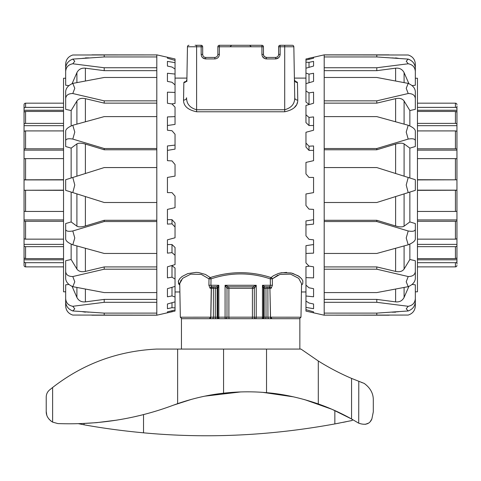 <?xml version="1.0" encoding="UTF-8"?>
<svg xmlns="http://www.w3.org/2000/svg" width="481" height="481" viewBox="0 0 481 481"><rect width="100%" height="100%" fill="white"/><g stroke="black" fill="none" stroke-linecap="round" stroke-linejoin="round"><path stroke-width="0.72" d="M217.869 288.089A1.521 1.419 0 0 0 216.582 286.688L218.843 285.281L218.843 317.177A1.521 0.547 90 0 0 219.384 318.699A1.521 1.521 0 0 1 217.869 317.177L217.869 288.089L218.843 285.281L208.898 285.257L210.113 288.293A1.521 1.407 -90 0 1 211.52 286.802L210.925 285.281L211.021 278.872C230.832 272.276 250.589 272.276 270.286 278.872L270.382 285.281L272.408 285.257L271.194 288.293L269.913 288.293L270.544 317.207L272.066 318.699L299.459 318.699L300.98 317.207L263.438 317.177A1.521 1.521 0 0 1 261.917 318.699A1.521 0.547 -90 0 0 262.464 317.177L226.984 317.177A1.521 1.521 0 0 1 225.463 318.699A1.521 0.391 -90 0 1 225.072 317.177L180.327 317.207L181.842 318.699L209.241 318.699L210.756 317.207L211.261 288.293L212.782 286.802M254.365 288.317A1.521 1.479 90 0 0 252.886 286.802L256.229 285.281L225.072 285.281L226.942 288.317A1.521 1.479 -90 0 1 228.415 286.802L225.072 285.281L225.072 317.177L226.984 317.177L226.984 288.317L254.365 288.317L256.229 285.281L256.229 317.177A1.521 0.391 90 0 1 255.844 318.699L261.917 318.699M255.844 318.699A1.521 1.521 0 0 1 254.323 317.177L254.323 288.317A1.521 1.521 0 0 0 252.802 286.802A1.521 0.385 90 0 0 252.417 288.293L252.411 317.207A1.521 0.391 -90 0 1 252.02 318.699L255.513 318.699M219.384 318.699L225.463 318.699M175.036 78.096L186.917 78.096M294.39 78.096L305.964 78.096M186.087 81.481L184.337 81.956L183.85 82.522L183.538 100.108C183.52 106.03 187.873 109.915 196.603 111.772L284.704 111.772C293.416 109.927 297.769 106.042 297.769 100.108L297.45 82.522L296.963 81.956L295.202 81.469M185.666 81.542L186.201 81.457M183.556 100.794L183.85 82.522A3.036 2.91 1 0 0 186.045 81.626L186.887 79.66A3.036 2.91 1 0 1 183.85 82.522M297.547 102.086L296.873 104.016M296.248 105.177L294.312 107.636M294.444 81.487L295.538 81.704L294.414 79.66A3.036 2.91 -1 0 0 297.45 82.522L297.769 100.108A3.036 2.411 179 0 1 294.733 97.751C294.763 103.854 291.42 107.852 284.704 109.746L196.603 109.746C189.875 107.834 186.532 103.836 186.574 97.751A3.036 2.411 1 0 1 183.538 100.108M295.641 81.542L296.783 81.866M302.074 284.65L302.765 283.646L302.838 280.844L301.545 278.661L298.298 275.866L291.119 272.937L281.517 272.733L278.445 273.461L273.467 275.715L271.037 277.549M279.834 273.076L286.628 272.378M292.496 273.286L299.218 276.497L301.545 278.661M179.233 284.65L178.541 283.646L178.469 280.844L179.756 278.655M277.988 275.108L272.312 278.848L270.286 278.872A1.521 0.715 107.9 0 1 271.025 277.561C250.835 271.056 230.591 271.056 210.281 277.561L205.459 274.459L198.575 272.541L196.08 272.366L187.788 273.599L182.089 276.497L179.756 278.655L178.289 281.493L179.768 285.155M195.112 45.286L201.16 45.286A1.521 1.521 0 0 1 202.675 46.807L201.16 46.783L201.16 54.377C201.437 57.137 202.952 58.658 205.718 58.935L214.833 58.935C217.592 58.658 219.114 57.137 219.384 54.377L219.384 46.783L217.869 46.807A1.521 1.521 0 0 1 219.384 45.286L261.917 45.286A1.521 1.521 0 0 1 263.438 46.807L261.917 46.783L261.917 54.377C262.193 57.137 263.714 58.658 266.474 58.935L275.589 58.935C278.349 58.658 279.87 57.137 280.146 54.377L280.146 46.783L278.625 46.807A1.521 1.521 0 0 1 280.146 45.286L292.322 45.286L284.704 45.286L284.704 111.772M278.625 46.807L278.625 54.401C278.445 56.241 277.429 57.257 275.589 57.437L266.474 57.437C264.634 57.257 263.618 56.241 263.438 54.401L263.438 46.807L263.486 54.96L264.424 56.644L266.474 57.437L265.422 57.251M277.122 57.023L277.916 56.355M277.615 56.668L278.204 55.94M217.869 46.807L217.869 54.401C217.683 56.241 216.672 57.257 214.833 57.437L205.718 57.437C203.872 57.257 202.862 56.241 202.675 54.401L202.675 46.807L202.705 54.804M203.09 55.928L203.391 56.355M204.87 57.323L205.718 57.437L205.718 58.935L202.675 57.774M278.589 54.858L278.481 55.333M181.133 279.966L179.738 283.628L180.327 317.207L181.842 318.699M217.917 318.699A1.521 0.782 -90 0 1 217.129 317.207L217.123 288.293A1.521 0.776 90 0 0 216.348 286.802L216.582 286.688M216.125 318.699A1.521 0.848 -90 0 1 215.278 317.207L215.332 288.293L217.869 288.317A1.521 1.521 0 0 0 216.348 286.802L211.52 286.802M212.283 318.699A1.521 1.076 -90 0 0 213.36 317.207L213.426 288.293A1.521 1.076 90 0 1 214.496 286.802A1.521 0.836 -90 0 1 215.332 288.293L211.393 288.293A1.521 1.076 -90 0 1 211.7 287.247M269.017 318.699A1.521 1.076 -90 0 1 267.947 317.207L267.881 288.293L269.913 288.293A1.521 1.076 90 0 0 269.6 287.247M265.181 318.699A1.521 0.848 -90 0 0 266.023 317.207L265.969 288.293A1.521 0.836 90 0 1 266.805 286.802A1.521 1.076 -90 0 1 267.881 288.293L264.177 288.293L264.171 317.207A1.521 0.782 -90 0 1 263.39 318.699M179.738 283.622L182.618 278.331L190.735 274.146L201.341 274.41L208.994 278.848L211.021 278.872A1.521 0.715 -107.9 0 0 210.281 277.561A1.521 1.16 133.2 0 0 208.994 278.848L208.898 285.257M271.194 288.293A1.521 1.407 90 0 0 269.781 286.802L270.382 285.281L262.464 285.281L262.464 317.177L263.438 317.177L263.438 288.089L262.464 285.281L264.724 286.688A1.521 1.419 -0 0 0 263.438 288.089M271.025 277.561A1.521 1.16 -133.2 0 1 272.312 278.848L279.978 274.404L290.59 274.14L298.689 278.337L301.563 283.7M269.781 286.802L264.953 286.802A1.521 1.521 0 0 0 263.438 288.317L264.177 288.293A1.521 0.776 -90 0 1 264.953 286.802L264.724 286.688M229.287 318.699A1.521 0.391 -90 0 1 228.89 317.207L228.89 288.293A1.521 0.385 -90 0 0 228.499 286.802A1.521 1.521 0 0 0 226.984 288.317L226.942 288.317M228.415 286.802L252.886 286.802M196.603 45.286L196.603 46.783L187.464 46.783A1.521 1.521 0 0 1 188.979 45.286A1.521 1.521 0 0 0 187.464 46.783A1.521 1.521 0 0 1 188.979 45.286A1.521 1.521 0 0 0 187.464 46.783L186.856 81.487M292.322 45.286A1.521 1.521 0 0 1 293.843 46.783L294.733 97.751M172.306 311.718L167.436 312.812L167.436 311.856L175.036 309.98L175.036 311.063L156.806 315.205L156.806 313.113L104.209 313.113L72.793 310.96L74.783 308.832L72.793 306.289L104.209 302.315L156.806 302.315L156.806 292.58L104.209 292.58L72.793 286.664L74.783 281.77L72.793 276.545L104.209 269.204L156.806 269.204L156.806 253.457L104.209 253.457L72.793 244.799L74.783 237.981L72.793 230.982L104.209 221.543L156.806 221.543L156.806 202.501L104.209 202.501L72.793 192.592L74.783 185.029L72.793 177.471L104.209 167.562L156.806 167.562L156.806 148.521L104.209 148.521L72.793 139.081L74.783 132.083L72.793 125.264L104.209 116.606L156.806 116.606L156.806 100.854L104.209 100.854L72.793 93.518L74.783 88.294L72.793 83.399L104.209 77.477L156.806 77.477L156.806 67.749L104.209 67.749L72.793 63.775L74.783 61.231L72.793 59.103L104.209 56.95L156.806 56.95L156.806 54.918L72.793 54.996C68.356 56.451 65.981 59.476 65.669 64.081L65.669 78.247L63.54 78.247L63.54 291.811L65.669 291.811L65.669 305.982C65.981 310.588 68.356 313.612 72.793 315.061L156.806 315.145M156.806 313.113L156.806 302.315M156.806 292.58L156.806 269.204M156.806 253.457L156.806 221.543M156.806 202.501L156.806 167.562M156.806 148.521L156.806 116.606M156.806 100.854L156.806 77.477M156.806 54.918L91.937 54.858M156.806 67.749L156.806 56.95M65.669 233.267L65.669 223.551L71.14 221.939L76.906 226.172C78.625 227.17 81.451 227.11 85.384 225.992L104.209 220.292L156.806 220.292M104.209 220.292L104.209 221.543M72.793 276.545C68.356 276.503 65.981 274.801 65.669 271.44L65.669 260.732L71.14 259.5L76.906 269.059C78.625 271.428 81.451 272.21 85.384 271.404L104.209 266.925L156.806 266.925M104.209 266.925L104.209 269.204M72.09 286.381L76.906 297.42C78.625 300.745 81.451 302.23 85.384 301.882L104.209 299.398L156.806 299.398M104.209 299.398L104.209 302.315M171.994 219.673L175.036 222.98L175.036 227.002L171.994 223.851L171.994 219.673L167.436 219.673M171.994 223.851L167.436 224.11L167.436 209.397L175.036 207.654L175.036 196.122L171.994 192.628L167.436 192.628L167.436 177.435L175.036 176.1L175.036 164.538L171.994 160.919L167.436 160.666L167.436 145.953L175.036 145.106L175.036 149.122L167.436 150.391M171.994 244.54L175.036 247.456L175.036 255.249L171.994 252.645L171.994 244.54L167.436 244.54M171.994 252.645L167.436 253.138L167.436 239.827L175.036 237.788L175.036 227.002M171.994 265.668L175.036 268.013L175.036 279.082L171.994 277.182L171.994 265.668L171.38 265.668M171.994 277.182L167.436 277.886L167.436 266.811L175.036 264.604L175.036 255.249M171.994 295.935L167.436 296.801L167.436 288.66L175.036 286.423L175.036 297.005L171.994 295.935L171.994 287.319M171.994 307.714L167.436 308.694L167.436 303.998L175.036 301.87L175.036 307.894L171.994 307.714L171.994 302.723M171.994 311.784L171.994 310.732M167.436 57.251L175.036 58.965L175.036 60.39L167.436 58.207L167.436 57.251L167.436 58.207M167.436 61.37L175.036 62.668L175.036 69.023L171.994 67.045L167.436 66.065L167.436 61.37L167.436 66.065M167.436 73.262L175.036 74.068L175.036 84.939L171.994 82.269L167.436 81.403L167.436 73.262M175.036 145.106L175.036 134.247L171.994 130.73L167.436 130.237L167.436 116.925L175.036 116.618L175.036 107.149L171.994 103.95L167.436 103.253L167.436 92.178L175.036 92.43L175.036 103.487L171.615 103.896M175.036 116.618L175.036 124.399L167.436 125.523M175.036 92.43L175.036 84.939M175.036 74.068L175.036 69.023M175.036 62.668L175.036 60.39M175.036 309.98L175.036 307.894M175.036 301.87L175.036 297.005M175.036 286.423L175.036 279.082M167.436 308.694L167.436 303.998M167.436 312.812L167.436 311.856M71.14 177.988L71.14 148.124L76.906 143.891C78.625 142.893 81.451 142.953 85.384 144.072L104.209 149.771L104.209 148.521M156.806 149.771L104.209 149.771M71.14 125.962L71.14 110.558L76.906 101.004C78.625 98.635 81.451 97.853 85.384 98.659L104.209 103.132L104.209 100.854M156.806 103.132L104.209 103.132M72.09 83.682L76.906 72.643C78.625 69.318 81.451 67.833 85.384 68.182L104.209 70.665L104.209 67.749M156.806 70.665L104.209 70.665M104.209 56.95L104.209 54.918M72.793 59.103C68.356 60.78 65.981 63.835 65.669 68.254L65.669 71.537C65.981 67.178 68.356 64.592 72.793 63.775M68.945 85.618L65.669 85.245L65.669 71.537M72.793 83.399C68.356 85.311 65.981 88.011 65.669 91.51L65.669 98.623C65.981 95.262 68.356 93.554 72.793 93.518M71.14 110.558L65.669 109.331L65.669 98.623M72.793 125.264C68.356 127.08 65.981 128.968 65.669 130.934L65.669 140.65C65.981 138.859 68.356 138.342 72.793 139.081M71.14 148.124L65.669 146.513L65.669 140.65M65.669 146.513L65.669 136.796M72.793 177.471L65.669 179.714L65.669 190.35L72.793 192.592M72.793 230.982C68.356 231.722 65.981 231.199 65.669 229.413L65.669 239.129C65.981 241.095 68.356 242.983 72.793 244.799M65.669 223.551L65.669 229.413M65.669 271.44L65.669 278.553C65.981 282.052 68.356 284.752 72.793 286.664M72.793 306.289C68.356 305.471 65.981 302.886 65.669 298.521L65.669 301.809C65.981 306.229 68.356 309.283 72.793 310.96M68.945 284.445L65.669 284.818L65.669 298.521M104.209 313.113L104.209 315.145M71.14 221.939L71.14 192.069M71.14 259.5L71.14 244.101M308.694 58.345L313.564 57.251L313.564 58.207L305.964 60.083L305.964 59.001L324.194 54.858L324.194 56.95L376.791 56.95L408.207 59.103L406.217 61.231L408.207 63.775L376.791 67.749L324.194 67.749L324.194 77.477L376.791 77.477L408.207 83.399L406.217 88.294L408.207 93.518L376.791 100.854L324.194 100.854L324.194 116.606L376.791 116.606L408.207 125.264L406.217 132.083L408.207 139.081L376.791 148.521L324.194 148.521L324.194 167.562L376.791 167.562L408.207 177.471L406.217 185.029L408.207 192.592L376.791 202.501L324.194 202.501L324.194 221.543L376.791 221.543L408.207 230.982L406.217 237.981L408.207 244.799L376.791 253.457L324.194 253.457L324.194 269.204L376.791 269.204L408.207 276.545L406.217 281.77L408.207 286.664L376.791 292.58L324.194 292.58L324.194 302.315L376.791 302.315L408.207 306.289L406.217 308.832L408.207 310.96L376.791 313.113L324.194 313.113L324.194 315.145L408.207 315.061C412.644 313.612 415.019 310.588 415.331 305.982L415.331 291.811L417.46 291.811L417.46 78.247L415.331 78.247L415.331 64.081C415.019 59.476 412.644 56.451 408.207 54.996L324.194 54.918M324.194 56.95L324.194 67.749M324.194 77.477L324.194 100.854M324.194 116.606L324.194 148.521M324.194 167.562L324.194 202.501M324.194 221.543L324.194 253.457M324.194 269.204L324.194 292.58M324.194 315.145L389.063 315.205M324.194 302.315L324.194 313.113M415.331 136.796L415.331 146.513L409.86 148.124L404.094 143.891C402.375 142.893 399.549 142.953 395.616 144.072L376.791 149.771L324.194 149.771M376.791 149.771L376.791 148.521M408.207 93.518C412.644 93.554 415.019 95.262 415.331 98.623L415.331 109.331L409.86 110.558L404.094 101.004C402.375 98.635 399.549 97.853 395.616 98.659L376.791 103.132L324.194 103.132M376.791 103.132L376.791 100.854M408.91 83.682L404.094 72.643C402.375 69.318 399.549 67.833 395.616 68.182L376.791 70.665L324.194 70.665M376.791 70.665L376.791 67.749M309.006 150.391L305.964 147.084L305.964 143.061L309.006 146.206L309.006 150.391L313.564 150.391M309.006 146.206L313.564 145.953L313.564 160.666L305.964 162.41L305.964 173.942L309.006 177.435L313.564 177.435L313.564 192.628L305.964 193.963L305.964 205.519L309.006 209.139L313.564 209.397L313.564 224.11L305.964 224.958L305.964 220.941L313.564 219.673M309.006 125.523L305.964 122.607L305.964 114.815L309.006 117.418L309.006 125.523L313.564 125.523M309.006 117.418L313.564 116.925L313.564 130.237L305.964 132.275L305.964 143.061M309.006 104.395L305.964 102.05L305.964 90.981L309.006 92.881L309.006 104.395L309.62 104.395M309.006 92.881L313.564 92.178L313.564 103.253L305.964 105.459L305.964 114.815M309.006 74.128L313.564 73.262L313.564 81.403L305.964 83.64L305.964 73.058L309.006 74.128L309.006 82.744M309.006 62.35L313.564 61.37L313.564 66.065L305.964 68.194L305.964 62.169L309.006 62.35L309.006 67.34M309.006 58.273L309.006 59.331M313.564 312.812L305.964 311.099L305.964 309.674L313.564 311.856L313.564 312.812L313.564 311.856M313.564 308.694L305.964 307.395L305.964 301.04L309.006 303.018L313.564 303.998L313.564 308.694L313.564 303.998M313.564 296.801L305.964 295.995L305.964 285.125L309.006 287.794L313.564 288.66L313.564 296.801M305.964 224.958L305.964 235.816L309.006 239.334L313.564 239.827L313.564 253.138L305.964 253.445L305.964 262.915L309.006 266.107L313.564 266.811L313.564 277.886L305.964 277.627L305.964 266.576L309.385 266.167M305.964 253.445L305.964 245.665L313.564 244.54M305.964 277.627L305.964 285.125M305.964 295.995L305.964 301.04M305.964 307.395L305.964 309.674M305.964 60.083L305.964 62.169M305.964 68.194L305.964 73.058M305.964 83.64L305.964 90.981M313.564 61.37L313.564 66.065M313.564 57.251L313.564 58.207M409.86 192.069L409.86 221.939L404.094 226.172C402.375 227.17 399.549 227.11 395.616 225.992L376.791 220.292L376.791 221.543M324.194 220.292L376.791 220.292M409.86 244.101L409.86 259.5L404.094 269.059C402.375 271.428 399.549 272.21 395.616 271.404L376.791 266.925L376.791 269.204M324.194 266.925L376.791 266.925M408.91 286.381L404.094 297.42C402.375 300.745 399.549 302.23 395.616 301.882L376.791 299.398L376.791 302.315M324.194 299.398L376.791 299.398M376.791 313.113L376.791 315.145M408.207 310.96C412.644 309.283 415.019 306.229 415.331 301.809L415.331 298.521C415.019 302.886 412.644 305.471 408.207 306.289M412.055 284.445L415.331 284.818L415.331 298.521M408.207 286.664C412.644 284.752 415.019 282.052 415.331 278.553L415.331 271.44C415.019 274.801 412.644 276.503 408.207 276.545M409.86 259.5L415.331 260.732L415.331 271.44M408.207 244.799C412.644 242.983 415.019 241.095 415.331 239.129L415.331 229.413C415.019 231.199 412.644 231.722 408.207 230.982M409.86 221.939L415.331 223.551L415.331 229.413M415.331 223.551L415.331 233.267M408.207 192.592L415.331 190.35L415.331 179.714L408.207 177.471M408.207 139.081C412.644 138.342 415.019 138.859 415.331 140.65L415.331 130.934C415.019 128.968 412.644 127.08 408.207 125.264M415.331 146.513L415.331 140.65M415.331 98.623L415.331 91.51C415.019 88.011 412.644 85.311 408.207 83.399M408.207 63.775C412.644 64.592 415.019 67.178 415.331 71.537L415.331 68.254C415.019 63.835 412.644 60.78 408.207 59.103M412.055 85.618L415.331 85.245L415.331 71.537M376.791 56.95L376.791 54.918M409.86 148.124L409.86 177.988M409.86 110.558L409.86 125.962M417.46 179.714L456.95 179.816L456.95 159.109A1.521 0.487 180 0 0 455.429 158.622L417.46 158.622M417.46 148.797L455.429 148.797A1.521 0.673 0 0 1 456.95 149.471L456.95 190.248L417.46 190.35M417.46 123.395L455.429 123.395A1.521 1.142 0 0 1 456.95 124.537L456.95 150.138L417.46 150.138M456.95 149.471L456.95 131.914A1.521 1.004 180 0 0 455.429 130.916L417.46 130.916M456.95 125.679L417.46 125.679M456.95 124.537L456.95 112.807A1.521 1.365 180 0 0 455.429 111.448L417.46 111.448M417.46 107.377L455.429 107.377A1.521 1.437 0 0 1 456.95 108.814L456.95 114.171M456.95 110.251L417.46 110.251M455.429 107.377L455.429 103.181A1.521 1.515 180 0 1 456.95 104.696A1.521 1.515 180 0 0 455.429 103.181L417.46 103.181M456.95 108.814L456.95 106.048M456.95 264.015L456.95 261.249A1.521 1.437 180 0 1 455.429 262.686L417.46 262.686M417.46 266.883L455.429 266.883A1.521 1.515 -0 0 0 456.95 265.368M456.95 245.791L456.95 263.853M456.95 259.812L417.46 259.812M417.46 258.616L455.429 258.616A1.521 1.365 0 0 0 456.95 257.257L456.95 245.526A1.521 1.142 180 0 1 455.429 246.669L417.46 246.669M417.46 190.151L456.95 190.151L456.95 245.526M456.95 244.384L417.46 244.384M417.46 239.147L455.429 239.147A1.521 1.004 0 0 0 456.95 238.149L456.95 220.593A1.521 0.673 180 0 1 455.429 221.266L417.46 221.266M417.46 219.925L456.95 219.925L456.95 220.593M417.46 211.442L455.429 211.442A1.521 0.487 0 0 0 456.95 210.955L456.95 190.248M456.95 179.816L417.46 179.912M63.54 190.35L24.05 190.248L24.05 210.955A1.521 0.487 0 0 0 25.571 211.442L63.54 211.442M63.54 221.266L25.571 221.266A1.521 0.673 180 0 1 24.05 220.593L24.05 179.816L63.54 179.714M63.54 246.669L25.571 246.669A1.521 1.142 180 0 1 24.05 245.526L24.05 219.925L63.54 219.925M24.05 220.593L24.05 238.149A1.521 1.004 0 0 0 25.571 239.147L63.54 239.147M24.05 244.384L63.54 244.384M24.05 245.526L24.05 257.257A1.521 1.365 0 0 0 25.571 258.616L63.54 258.616M63.54 262.686L25.571 262.686A1.521 1.437 180 0 1 24.05 261.249L24.05 255.892M24.05 259.812L63.54 259.812M25.571 262.686L25.571 266.883A1.521 1.515 0 0 1 24.05 265.368A1.521 1.515 -0 0 0 25.571 266.883L63.54 266.883M63.54 103.181L25.571 103.181A1.521 1.515 180 0 0 24.05 104.696L24.05 108.814A1.521 1.437 0 0 1 25.571 107.377L63.54 107.377M24.05 124.272L24.05 106.211M24.05 110.251L63.54 110.251M63.54 111.448L25.571 111.448A1.521 1.365 180 0 0 24.05 112.807L24.05 124.537A1.521 1.142 0 0 1 25.571 123.395L63.54 123.395M63.54 179.912L24.05 179.912L24.05 124.537M24.05 125.679L63.54 125.679M63.54 130.916L25.571 130.916A1.521 1.004 180 0 0 24.05 131.914L24.05 149.471A1.521 0.673 0 0 1 25.571 148.797L63.54 148.797M63.54 150.138L24.05 150.138L24.05 149.471M63.54 158.622L25.571 158.622A1.521 0.487 180 0 0 24.05 159.109L24.05 179.816M24.05 261.249L24.05 265.368M24.05 190.248L63.54 190.151M299.849 349.08L299.849 318.699L201.924 318.699M189.159 318.699L181.451 318.699L181.451 349.08M177.633 403.649L173.184 405.255C136.7 418.909 98.256 425.018 57.864 423.575L52.615 422.126C48.25 419.276 46.116 415.71 46.224 411.429L46.224 397.005C46.29 394.173 47.391 391.829 49.537 389.977L52.615 387.494C83.063 363.816 117.683 351.01 156.475 349.08L300.992 349.08L318.302 360.99A243.031 243.031 0 0 0 351.563 378.409L364.201 383.411C370.346 387.926 373.376 393.47 373.304 400.042L373.304 411.862L371.867 418.951C369.769 424.074 365.386 425.487 358.712 423.178L351.563 418.987A212.65 212.65 0 0 0 318.302 403.932C300.096 397.727 282.84 393.975 266.534 392.67C252.405 391.39 238.077 391.558 223.563 393.181C208.393 394.859 193.085 398.346 177.633 403.649L177.633 349.08M358.79 381.367L358.712 423.178M351.563 378.409L351.563 418.987L332.052 409.325L304.647 399.627M293.62 396.867L262.848 392.37M240.644 391.937L204.912 396.146M191.522 399.344L173.184 405.255M362.421 382.756L361.261 382.323M365.313 424.332L368.043 423.292M370.424 421.302L371.867 418.951M46.224 411.429L46.747 414.941M47.974 417.706L49.387 419.606M50.529 420.707L52.615 422.126L52.615 387.494M145.388 414.093L142.238 414.905M117.015 420.105L96.531 422.667L78.559 423.719L84.061 424.807C102.91 428.21 122.727 430.88 143.524 432.822L143.524 414.574M139.706 415.53L133.556 416.955M352.242 419.366L352.242 420.466L334.848 423.929C270.274 435.756 206.499 438.72 143.524 432.822M334.848 410.558L334.848 423.929L339.454 423.058M342.989 422.366L346.242 421.711M349.813 420.977L352.242 420.466M293.843 46.783L280.146 46.783L280.146 45.286M261.917 45.286L261.917 46.783L219.384 46.783L219.384 45.286M278.625 57.774L275.589 58.935L275.589 57.437M278.577 54.924L278.625 54.401L280.146 54.377M263.438 54.401L261.917 54.377C262.193 57.137 263.714 58.658 266.474 58.935L264.093 58.261L262.416 56.445L263.516 57.84L265.41 58.808L266.474 58.935L266.474 57.437M201.16 45.286L201.16 46.783L196.603 46.783L196.603 111.772M214.833 57.437L215.885 57.251L214.833 57.437L214.833 58.935M217.821 54.924L217.869 54.401L219.384 54.377M201.16 54.377L202.675 54.401M209.77 318.699A1.521 1.076 -90 0 0 210.84 317.207L211.393 288.293M271.537 318.699A1.521 1.076 -90 0 1 270.46 317.207L269.913 288.293M210.113 288.293L211.261 288.293M272.408 285.257L272.312 278.848M89.075 312.169L85.384 311.91M85.384 301.882L85.384 289.105M76.906 287.476L76.906 297.42M85.384 271.404L85.384 248.304M76.906 245.947L76.906 269.059M85.384 225.992L85.384 196.561M76.906 193.891L76.906 226.172M85.384 173.497L85.384 144.072M76.906 143.891L76.906 176.172M85.384 121.759L85.384 98.659M76.906 101.004L76.906 124.116M85.384 80.958L85.384 68.182M76.906 72.643L76.906 82.588M85.384 58.153L82.516 58.357M391.925 57.894L395.616 58.153M395.616 68.182L395.616 80.958M404.094 82.588L404.094 72.643M395.616 98.659L395.616 121.759M404.094 124.116L404.094 101.004M395.616 144.072L395.616 173.497M404.094 176.172L404.094 143.891M395.616 196.561L395.616 225.992M404.094 226.172L404.094 193.891M395.616 248.304L395.616 271.404M404.094 269.059L404.094 245.947M395.616 289.105L395.616 301.882M404.094 297.42L404.094 287.476M395.616 311.91L398.484 311.706M455.429 130.916L455.429 148.797M455.429 111.448L455.429 123.395M455.429 262.686L455.429 266.883M455.429 246.669L455.429 258.616M455.429 221.266L455.429 239.147M455.429 190.35L455.429 211.442M455.429 158.622L455.429 179.714M25.571 239.147L25.571 221.266M25.571 258.616L25.571 246.669M25.571 107.377L25.571 103.181M25.571 123.395L25.571 111.448M25.571 148.797L25.571 130.916M25.571 179.714L25.571 158.622M25.571 211.442L25.571 190.35M223.563 349.08L223.563 393.181M266.534 349.08L266.534 392.67M318.302 360.99L318.302 403.932M84.061 423.514L84.061 424.807M175.036 291.967L179.888 291.967M301.419 291.967L305.964 291.967M301.563 283.676L300.98 317.207L299.459 318.699M270.039 288.293L268.524 286.802M230.122 46.711L231.638 45.286M251.184 46.711L249.669 45.286M156.806 315.205L91.937 315.205M169.667 57.75L156.806 54.858M85.384 312.169L82.516 311.706M89.075 57.894L85.384 57.894M324.194 54.858L389.063 54.858M311.333 312.313L324.194 315.205M395.616 57.894L398.484 58.357M391.925 312.169L395.616 312.169"/></g></svg>
